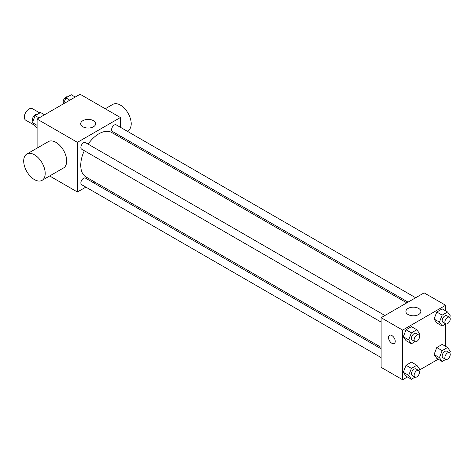 <?xml version="1.0" encoding="UTF-8"?>
<svg xmlns="http://www.w3.org/2000/svg" width="474" height="474" viewBox="0 0 474 474"><rect width="100%" height="100%" fill="white"/><g stroke="black" fill="none" stroke-linecap="round" stroke-linejoin="round"><path stroke-width="0.71" d="M39.798 112.948L32.356 108.653A6.654 3.839 120 0 0 27.231 110.436A6.654 3.839 120 0 0 24.328 117.131A6.654 3.839 120 0 0 25.709 120.177L34.087 125.012M37.096 148.113L37.096 119.069L80.1 94.243L120.414 117.516L120.414 127.281M85.865 187.117L77.41 192L49.651 175.978M94.717 182.01L93.467 182.733M84.307 150.714A25.697 14.836 120 0 0 80.746 165.248A25.697 14.836 120 0 0 86.067 177.009L381.12 347.359M406.811 302.856L111.757 132.507A25.697 14.836 120 0 0 88.105 144.132M120.414 136.056L120.414 137.501M77.41 192L77.41 142.342L120.414 117.516M415.662 297.743L116.183 124.84A3.804 2.192 120 0 0 113.256 125.859A3.804 2.192 120 0 0 111.597 129.68A3.804 2.192 120 0 0 112.385 131.422L408.061 302.134M381.12 348.805L85.438 178.094A3.804 2.192 120 0 0 82.512 179.113A3.804 2.192 120 0 0 80.853 182.94A3.804 2.192 120 0 0 81.641 184.676L381.12 357.58M381.12 322.077L81.641 149.174A3.804 2.192 -60 0 1 81.641 144.783A3.804 2.192 -60 0 1 85.438 142.591L384.918 315.494M77.41 142.342L37.096 119.069M82.879 126.777A7.471 4.313 180 0 1 80.687 123.726A7.471 4.313 180 0 1 88.164 119.407A7.471 4.313 180 0 1 95.635 123.726A7.471 4.313 180 0 1 91.02 127.713A7.471 4.313 180 0 1 82.879 126.777M26.846 154.032L48.348 141.619A15.204 8.781 60 0 1 60.068 145.69A15.204 8.781 60 0 1 66.704 160.988A15.204 8.781 60 0 1 63.552 167.95L42.05 180.363A15.204 8.781 60 0 1 26.846 171.588A15.204 8.781 60 0 1 26.846 154.032A15.204 8.781 60 0 1 38.566 158.103A15.204 8.781 60 0 1 45.202 173.407A15.204 8.781 60 0 1 42.05 180.363M127.204 131.203L128.057 130.711A15.204 8.781 -120 0 0 128.057 113.156A15.204 8.781 -120 0 0 112.853 104.375L105.252 108.765M407.456 376.966L402.622 379.757L381.12 367.344L381.12 317.687L424.117 292.861L445.619 305.274L445.619 310.861M438.201 359.215L419.117 370.23M436.779 322.889L434.066 319.026L436.779 312.028L442.206 308.888L436.779 312.028L434.066 319.026L436.779 322.889L442.153 325.994L439.439 322.13L442.153 315.127L447.586 311.993L450.3 315.856L449.69 317.426M406.028 376.143L403.315 372.28L406.028 365.282L411.462 362.148L406.028 365.282L403.315 372.28L406.028 376.143L411.408 379.247L408.689 375.384L411.408 368.387L416.836 365.247L419.555 369.11L418.945 370.68M445.619 323.991L445.619 346.364M402.622 379.757L402.622 330.1L445.619 305.274M436.779 358.391L434.066 354.528L436.779 347.531L442.206 344.397L436.779 347.531L434.066 354.528L436.779 358.391L442.153 361.496L439.439 357.633L442.153 350.636L447.586 347.495L450.3 351.358L449.69 352.929M406.028 340.64L403.315 336.777L406.028 329.78L411.462 326.639L406.028 329.78L403.315 336.777L406.028 340.64L411.408 343.745L408.689 339.882L411.408 332.878L416.836 329.744L419.555 333.607L418.945 335.177M402.622 330.1L381.12 317.687M408.084 314.535A7.471 4.313 180 0 1 405.898 311.483A7.471 4.313 180 0 1 413.369 307.164A7.471 4.313 180 0 1 420.841 311.483A7.471 4.313 180 0 1 416.231 315.471A7.471 4.313 180 0 1 408.084 314.535M395.227 341.351A4.752 2.743 60 0 1 394.244 343.526A4.752 2.743 60 0 1 389.492 340.782A4.752 2.743 60 0 1 389.492 335.296A4.752 2.743 60 0 1 393.153 336.57A4.752 2.743 60 0 1 395.227 341.351M394.244 343.526A4.752 2.743 60 0 1 389.492 340.782A4.752 2.743 60 0 1 389.492 335.296M415.034 341.647L411.408 343.745M418.708 335.005L416.024 333.453A3.804 2.192 120 0 0 413.091 334.472A3.804 2.192 120 0 0 411.432 338.294A3.804 2.192 120 0 0 412.22 340.036L414.91 341.588A3.804 2.192 120 0 0 418.708 339.39A3.804 2.192 120 0 0 418.708 335.005A3.804 2.192 120 0 0 415.781 336.025A3.804 2.192 120 0 0 414.122 339.846A3.804 2.192 120 0 0 414.91 341.588M408.689 339.882L403.315 336.777M411.408 332.878L406.028 329.78M416.836 329.744L411.462 326.639M445.779 323.896L442.153 325.994M449.459 317.254L446.769 315.702A3.804 2.192 120 0 0 443.842 316.721A3.804 2.192 120 0 0 442.183 320.543A3.804 2.192 120 0 0 442.971 322.284L445.655 323.837A3.804 2.192 120 0 0 449.459 321.639A3.804 2.192 120 0 0 449.459 317.254A3.804 2.192 120 0 0 446.526 318.273A3.804 2.192 120 0 0 444.867 322.095A3.804 2.192 120 0 0 445.655 323.837M439.439 322.13L434.066 319.026M442.153 315.127L436.779 312.028M447.586 311.993L442.206 308.888M415.034 377.156L411.408 379.247M418.708 370.508L416.024 368.956A3.804 2.192 120 0 0 413.091 369.975A3.804 2.192 120 0 0 411.432 373.796A3.804 2.192 120 0 0 412.22 375.538L414.91 377.091A3.804 2.192 120 0 0 418.708 374.898A3.804 2.192 120 0 0 418.708 370.508A3.804 2.192 120 0 0 415.781 371.527A3.804 2.192 120 0 0 414.122 375.349A3.804 2.192 120 0 0 414.91 377.091M408.689 375.384L403.315 372.28M411.408 368.387L406.028 365.282M416.836 365.247L411.462 362.148M445.779 359.405L442.153 361.496M449.459 352.757L446.769 351.204A3.804 2.192 120 0 0 443.842 352.223A3.804 2.192 120 0 0 442.183 356.045A3.804 2.192 120 0 0 442.971 357.787L445.655 359.339A3.804 2.192 120 0 0 449.459 357.147A3.804 2.192 120 0 0 449.459 352.757A3.804 2.192 120 0 0 446.526 353.776A3.804 2.192 120 0 0 444.867 357.597A3.804 2.192 120 0 0 445.655 359.339M439.439 357.633L434.066 354.528M442.153 350.636L436.779 347.531M447.586 347.495L442.206 344.397M37.096 127.636L35.135 126.505L32.416 122.642L35.135 115.638L40.563 112.504L44.515 114.785M37.096 125.343L32.416 122.642M39.081 117.919L35.135 115.638M36.936 114.595A3.804 2.192 120 0 0 34.057 115.763A3.804 2.192 120 0 0 32.475 119.501A3.804 2.192 120 0 0 33.026 121.071M63.599 103.77L65.88 97.887L71.313 94.753L75.259 97.034M69.832 100.168L65.88 97.887M67.687 96.844A3.804 2.192 120 0 0 64.802 98.011A3.804 2.192 120 0 0 63.22 101.75A3.804 2.192 120 0 0 63.771 103.32"/></g></svg>
